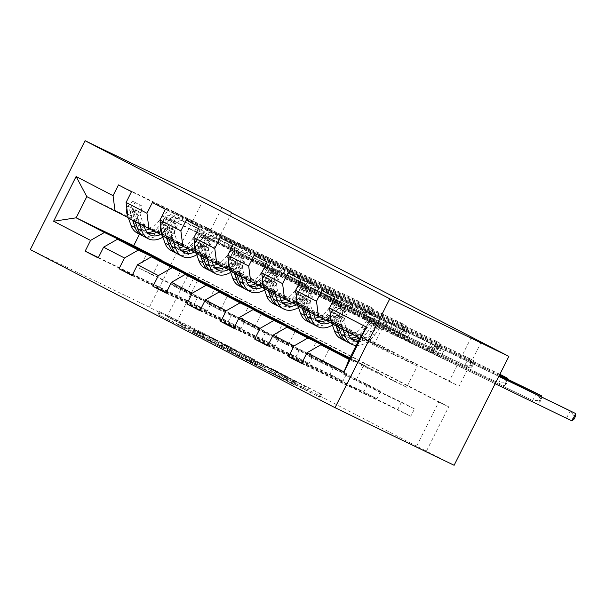 <?xml version="1.0" encoding="UTF-8"?>
<svg xmlns="http://www.w3.org/2000/svg" width="606" height="606" viewBox="0 0 606 606"><rect width="100%" height="100%" fill="white"/><g stroke="black" fill="none" stroke-linecap="round" stroke-linejoin="round"><path stroke-width="0.45" stroke-dasharray="3.03 2.27" d="M184.353 328.24L158.643 314.885L193.708 331.846L221.114 346.011L184.353 328.24M216.274 339.868L185.83 325.301L159.363 311.59L195.185 328.899L222.599 343.064L216.274 339.868L214.797 342.814M293.842 384.613L253.997 364.395L289.82 381.704L320.013 397.324L261.709 368.266L293.842 384.613L295.327 381.666L296.266 382.181L255.474 361.456L291.297 378.765L321.498 394.385L293.062 380.136L299.705 383.333L298.228 386.28M416.58 446.167L167.067 316.718L189.269 272.579L438.782 402.028L416.58 446.167L454.106 465.287M167.067 316.718L176.99 321.521L149.387 307.204L30.3 249.604M217.842 345.594L188.398 330.323L223.47 347.283L253.664 362.903L217.842 345.594L219.319 342.655L189.125 327.035L224.947 344.344L255.149 359.964L219.319 342.655M221.758 347.7L251.013 362.805L286.843 380.113L252.74 363.039L244.65 358.82L257.224 364.774L220.819 347.185L221.758 347.7L223.243 344.753L248.415 357.813L246.937 360.759M198.018 296.599L211.062 303.364L207.358 310.719L194.314 303.954L198.018 296.599L139.463 268.276L146.902 253.49M231.924 314.188L244.968 320.953L241.264 328.308L228.227 321.544L231.924 314.188L173.369 285.865L180.808 271.079M265.829 331.777L278.874 338.542L275.169 345.905L262.133 339.133L265.829 331.777L207.275 303.454L214.713 288.668M299.735 349.367L312.779 356.131L309.075 363.494L296.039 356.729L299.735 349.367L241.188 321.051L248.619 306.257M333.641 366.956L346.685 373.728L342.981 381.083L329.944 374.319L333.641 366.956L275.094 338.64L282.525 323.854M367.547 384.552L380.591 391.317L376.887 398.672L363.85 391.908L367.547 384.552L308.999 356.23L316.438 341.443M401.452 402.142L414.496 408.906L410.792 416.261L397.756 409.497L401.452 402.142L342.905 373.819L350.382 358.957L365.41 365.865L349.738 358.282M471.347 337.277L449.144 381.424L199.632 251.975L221.834 207.828M227.621 237.734L240.665 244.506L236.961 251.861L223.925 245.097L227.621 237.734L118.458 184.936M261.527 255.331L274.571 262.095L270.867 269.45L257.83 262.686L261.527 255.331L152.364 202.525M295.433 272.92L308.477 279.684L304.773 287.039L291.736 280.275L295.433 272.92L186.269 220.114M329.338 290.509L342.382 297.273L338.678 304.629L325.642 297.864L329.338 290.509L220.175 237.711M363.244 308.098L376.288 314.862L372.584 322.225L359.547 315.453L363.244 308.098L254.081 255.3M397.15 325.687L410.194 332.452L406.49 339.815L393.453 333.05L397.15 325.687L287.986 272.889M431.055 343.276L444.1 350.048L440.395 357.404L427.359 350.639L431.055 343.276L321.892 290.479M331.49 323.112L376.068 344.67L355.351 333.558L340.466 326.354L347.942 311.492L406.49 339.815M297.644 306.007L355.207 333.845M349.957 357.843L365.41 365.865M297.584 305.522L342.163 327.081L321.445 315.961L306.56 308.765L314.037 293.902L372.584 322.225M263.739 288.418L321.301 316.256M263.678 287.933L308.257 309.492L287.539 298.372L272.655 291.175L280.131 276.313L338.678 304.629M229.833 270.829L287.388 298.667M229.772 270.337L274.351 291.903L253.634 280.783L238.749 273.586L246.225 258.724L304.773 287.039M195.927 253.24L253.482 281.078M195.859 252.747L240.446 274.313L219.728 263.193L204.843 255.99L212.32 241.127L270.867 269.45M162.022 235.651L219.577 263.489M161.953 235.158L206.54 256.724L185.822 245.604L170.937 238.4L178.406 223.538L236.961 251.861M128.116 218.054L185.671 245.9M128.048 217.569L172.634 239.128L144.379 224.47L86.817 196.632M176.99 321.521L199.192 277.374L448.713 406.823L426.503 450.97M149.387 307.204L204.154 198.306M481.27 342.079L459.068 386.227L209.555 256.777L231.621 212.903M144.379 224.47L139.486 234.189M331.55 323.596L389.113 351.442L374.372 343.943L381.848 329.081L440.395 357.404M365.266 366.16L406.709 387.287L417.367 366.1L389.113 351.442M417.367 366.1L359.805 338.262M406.709 387.287L349.147 359.449M378.455 372.629L349.548 358.646M376.068 344.67L389.257 351.147M342.163 327.081L355.351 333.558M308.257 309.492L321.445 315.961M274.351 291.903L287.539 298.372M240.446 274.313L253.634 280.783M206.54 256.724L219.728 263.193M172.634 239.128L185.822 245.604M164.453 261.974L175.013 267.087M198.359 279.571L208.918 284.676M232.265 297.16L242.832 302.265M266.17 314.749L276.737 319.854M300.076 332.338L310.643 337.451M333.982 349.927L344.549 355.04M189.269 272.579L199.192 277.374M438.782 402.028L448.713 406.823M199.632 251.975L209.555 256.777M449.144 381.424L459.068 386.227M172.778 238.84L157.893 231.636L165.37 216.774L178.406 223.538M157.893 231.636L170.937 238.4M165.37 216.774L223.925 245.097M240.665 244.506L131.494 191.701M98.377 257.55L194.314 303.954M211.062 303.364L152.507 275.041L159.984 260.179L174.869 267.382M98.195 257.921L207.358 310.719M149.568 254.778L159.984 260.179M139.463 268.276L152.507 275.041M183.474 272.367L208.775 284.971M173.369 285.865L186.413 292.63L193.89 277.768M132.1 275.51L241.264 328.308M244.968 320.953L186.413 292.63M132.282 275.139L228.227 321.544M206.684 256.429L191.799 249.225L199.276 234.363L257.83 262.686M274.571 262.095L165.408 209.29M199.276 234.363L212.32 241.127M191.799 249.225L204.843 255.99M217.38 289.956L242.68 302.561M207.275 303.454L220.319 310.227L227.795 295.364M166.006 293.099L275.169 345.905M278.874 338.542L220.319 310.227M166.188 292.736L262.133 339.133M240.59 274.018L225.705 266.814L233.181 251.952L291.736 280.275M308.477 279.684L199.313 226.886M233.181 251.952L246.225 258.724M225.705 266.814L238.749 273.586M251.285 307.545L276.586 320.15M241.188 321.051L254.225 327.816L261.701 312.954M199.912 310.689L309.075 363.494M312.779 356.131L254.225 327.816M200.101 310.325L296.039 356.729M274.495 291.607L259.61 284.411L267.087 269.549L325.642 297.864M342.382 297.273L233.219 244.476M267.087 269.549L280.131 276.313M259.61 284.411L272.655 291.175M285.191 325.142L310.492 337.739M275.094 338.64L288.13 345.405L295.607 330.543M233.818 328.285L342.981 381.083M346.685 373.728L288.13 345.405M234.007 327.914L329.944 374.319M308.409 309.196L293.516 302L300.993 287.138L359.547 315.453M376.288 314.862L267.125 262.065M300.993 287.138L314.037 293.902M293.516 302L306.56 308.765M319.097 342.731L344.397 355.336M308.999 356.23L322.036 362.994L329.512 348.132M267.723 345.875L376.887 398.672M380.591 391.317L322.036 362.994M267.913 345.503L363.85 391.908M342.314 326.785L327.422 319.589L334.898 304.727L393.453 333.05M410.194 332.452L301.03 279.654M334.898 304.727L347.942 311.492M327.422 319.589L340.466 326.354M350.382 358.957L378.303 372.925M342.905 373.819L355.942 380.583L363.418 365.721M301.629 363.464L410.792 416.261M414.496 408.906L355.942 380.583M301.818 363.092L397.756 409.497M376.22 344.382L361.327 337.178L368.804 322.316L427.359 350.639M444.1 350.048L334.936 297.243M368.804 322.316L381.848 329.081M361.327 337.178L374.372 343.943M193.662 333.027L233.272 352.472L193.662 333.027L195.14 330.081L194.481 329.725L195.011 329.967L193.534 332.906M195.14 330.081L234.757 349.526L195.011 329.967M223.243 344.753L276.609 371.069L287.562 376.826L248.415 357.813M242.067 357.949L228.629 351.101L250.952 362.229L242.067 357.949L243.544 355.01L232.128 349.086L230.651 352.025M243.544 355.01L232.128 349.086M299.705 383.333L263.186 365.32L295.327 381.666M149.349 229.06A20.922 13.999 117.4 0 0 158.461 221.538L162.59 223.682L166.726 218.236A12.022 8.045 -62.6 0 1 177.656 213.751L180.262 215.107A12.022 8.045 117.4 0 0 169.332 219.592L165.196 225.031L169.324 227.174L173.468 221.735A12.022 8.045 -62.6 0 1 184.398 217.251L234.06 241.271L230.356 248.627L195.276 231.28L194.988 229.076A7.158 4.787 117.4 0 0 192.966 225.773A7.158 4.787 117.4 0 0 192.882 225.727L171.604 215.441A7.742 5.181 -62.6 0 0 164.567 218.327L160.431 223.765A25.202 16.862 117.4 0 1 137.236 233.022M162.885 237.135A25.202 16.862 117.4 0 0 171.293 229.409L167.165 227.265L171.301 221.819A7.742 5.181 -62.6 0 1 178.338 218.933L175.732 217.577A7.742 5.181 117.4 0 0 168.695 220.463L164.559 225.909L160.431 223.765M139.388 204.737L141.971 205.979L141.183 212.994L138.6 211.752L139.388 204.737L132.865 201.351L127.737 206.108A8.734 5.84 117.4 0 0 126.866 208.434M127.737 206.108L130.32 207.358A4.447 2.977 117.4 0 0 129.926 211.115L134.07 222.932A20.922 13.999 117.4 0 0 139.206 229.22A20.922 13.999 117.4 0 0 145.614 230.166M158.461 221.538L162.597 216.092A12.022 8.045 -62.6 0 1 173.528 211.608L366.827 305.204L363.13 312.56L368.562 315.378L230.356 248.627M195.276 231.28L219.493 242.991L223.19 235.628M127.911 216.516L128.533 218.274M141.183 212.994A4.447 2.977 117.4 0 0 140.797 216.759L144.175 226.386M138.6 211.752A8.734 5.84 117.4 0 0 137.774 219.274L139.395 223.909M171.293 229.409L175.437 223.962A7.742 5.181 -62.6 0 1 182.474 221.076L203.752 231.371A7.158 4.787 -62.6 0 1 203.828 231.409A7.158 4.787 -62.6 0 1 205.858 234.719L206.146 236.916M160.628 234.514A20.922 13.999 117.4 0 0 169.324 227.174M141.971 205.979L132.865 201.351M130.32 207.358L135.449 202.601M142.713 235.757A25.202 16.862 117.4 0 0 164.559 225.909M162.59 223.682A20.922 13.999 -62.6 0 1 153.636 231.136M147.069 232.416A20.922 13.999 -62.6 0 1 143.334 231.363A20.922 13.999 -62.6 0 1 138.198 225.076L134.055 213.259A4.447 2.977 -62.6 0 1 133.858 211.964L135.532 210.623L136.464 213.312A4.447 2.977 117.4 0 0 136.668 214.615L140.804 226.424A20.922 13.999 117.4 0 0 145.948 232.712A20.922 13.999 117.4 0 0 148.144 233.53M370.622 313.575L368.448 312.446L369.933 309.499L372.107 310.628L370.622 313.575L368.562 315.378L372.266 308.022L234.06 241.271M372.107 310.628L372.266 308.022L366.827 305.204L369.933 309.499M167.165 227.265A25.202 16.862 -62.6 0 1 143.97 236.514M156.34 232.446A20.922 13.999 117.4 0 0 165.196 225.031M135.267 221.766L133.638 217.13A8.734 5.84 -62.6 0 1 133.608 211.933L133.699 210.6L132.934 209.365L131.828 209.426L131.002 210.577A8.734 5.84 117.4 0 0 131.032 215.774L132.661 220.417M219.493 242.991L363.13 312.56L368.448 312.446M183.254 246.65A20.922 13.999 117.4 0 0 192.367 239.128L196.495 241.271L200.631 235.825A12.022 8.045 -62.6 0 1 211.562 231.34L214.176 232.696A12.022 8.045 117.4 0 0 203.245 237.181L199.101 242.627L203.23 244.763L207.373 239.325A12.022 8.045 -62.6 0 1 218.304 234.84L267.966 258.86L264.261 266.216L229.182 248.869L228.894 246.665A7.158 4.787 117.4 0 0 226.871 243.362A7.158 4.787 117.4 0 0 226.788 243.317L205.51 233.03A7.742 5.181 -62.6 0 0 198.473 235.916L194.337 241.355A25.202 16.862 117.4 0 1 171.142 250.611M196.791 254.732A25.202 16.862 117.4 0 0 205.199 246.998L201.071 244.854L205.207 239.408A7.742 5.181 -62.6 0 1 212.244 236.522L209.638 235.173A7.742 5.181 117.4 0 0 202.601 238.06L198.465 243.498L194.337 241.355M173.293 222.326L175.876 223.576L175.089 230.591L172.505 229.341L173.293 222.326L166.771 218.94L161.643 223.705A8.734 5.84 117.4 0 0 160.779 226.03M161.643 223.705L164.226 224.947A4.447 2.977 117.4 0 0 163.832 228.712L167.976 240.521A20.922 13.999 117.4 0 0 173.111 246.809A20.922 13.999 117.4 0 0 179.52 247.756M192.367 239.128L196.503 233.681A12.022 8.045 -62.6 0 1 207.434 229.204L400.733 322.793L397.036 330.149L402.467 332.967L264.261 266.216M229.182 248.869L253.399 260.58L257.095 253.225M161.817 234.105L162.438 235.863M175.089 230.591A4.447 2.977 117.4 0 0 174.702 234.348L178.081 243.976M172.505 229.341A8.734 5.84 117.4 0 0 171.68 236.863L173.301 241.499M205.199 246.998L209.343 241.552A7.742 5.181 -62.6 0 1 216.38 238.666L237.658 248.96A7.158 4.787 -62.6 0 1 237.734 248.998A7.158 4.787 -62.6 0 1 239.764 252.308L240.052 254.505M194.534 252.104A20.922 13.999 117.4 0 0 203.23 244.763M175.876 223.576L166.771 218.94M164.226 224.947L169.354 220.19M176.619 253.346A25.202 16.862 117.4 0 0 198.465 243.498M196.495 241.271A20.922 13.999 -62.6 0 1 187.542 248.725M180.974 250.005A20.922 13.999 -62.6 0 1 177.247 248.952A20.922 13.999 -62.6 0 1 172.104 242.665L167.96 230.848A4.447 2.977 -62.6 0 1 167.764 229.553L169.438 228.212L170.369 230.901A4.447 2.977 117.4 0 0 170.574 232.204L174.717 244.013A20.922 13.999 117.4 0 0 179.853 250.308A20.922 13.999 117.4 0 0 182.05 251.119M404.528 331.164L402.354 330.035L403.838 327.089L406.012 328.217L404.528 331.164L402.467 332.967L406.171 325.611L267.966 258.86M406.012 328.217L406.171 325.611L400.733 322.793L403.838 327.089M201.071 244.854A25.202 16.862 -62.6 0 1 177.876 254.103M190.246 250.036A20.922 13.999 117.4 0 0 199.101 242.627M169.172 239.362L167.544 234.719A8.734 5.84 -62.6 0 1 167.514 229.522L167.604 228.189L166.839 226.955L165.733 227.023L164.908 228.167A8.734 5.84 117.4 0 0 164.938 233.363L166.567 238.006M253.399 260.58L397.036 330.149L402.354 330.035M217.16 264.239A20.922 13.999 117.4 0 0 226.273 256.717L230.401 258.86L234.537 253.414A12.022 8.045 -62.6 0 1 245.468 248.937L248.081 250.286A12.022 8.045 117.4 0 0 237.151 254.77L233.007 260.216L237.143 262.36L241.279 256.914A12.022 8.045 -62.6 0 1 252.21 252.429L301.871 276.45L298.167 283.805L263.087 266.458L262.807 264.261A7.158 4.787 117.4 0 0 260.777 260.951A7.158 4.787 117.4 0 0 260.694 260.913L239.415 250.619A7.742 5.181 -62.6 0 0 232.378 253.505L228.242 258.951A25.202 16.862 117.4 0 1 205.048 268.2M230.697 272.321A25.202 16.862 117.4 0 0 239.105 264.587L234.976 262.443L239.12 256.997A7.742 5.181 -62.6 0 1 246.157 254.111L243.544 252.763A7.742 5.181 117.4 0 0 236.507 255.649L232.371 261.088L228.242 258.951M207.199 239.915L209.782 241.165L208.994 248.18L206.419 246.93L207.199 239.915L200.684 236.537L195.549 241.294A8.734 5.84 117.4 0 0 194.685 243.62M195.549 241.294L198.132 242.544A4.447 2.977 117.4 0 0 197.738 246.301L201.881 258.111A20.922 13.999 117.4 0 0 207.017 264.398A20.922 13.999 117.4 0 0 213.426 265.352M226.273 256.717L230.409 251.278A12.022 8.045 -62.6 0 1 241.34 246.793L434.638 340.383L430.942 347.738L436.373 350.556L298.167 283.805M263.087 266.458L287.305 278.169L291.001 270.814M195.73 251.695L196.344 253.452M208.994 248.18A4.447 2.977 117.4 0 0 208.608 251.937L211.986 261.572M206.419 246.93A8.734 5.84 117.4 0 0 205.585 254.452L207.214 259.095M239.105 264.587L243.248 259.141A7.742 5.181 -62.6 0 1 250.286 256.255L271.564 266.549A7.158 4.787 -62.6 0 1 271.647 266.587A7.158 4.787 -62.6 0 1 273.67 269.897L273.957 272.094M228.439 269.693A20.922 13.999 117.4 0 0 237.143 262.36M209.782 241.165L200.684 236.537M198.132 242.544L203.26 237.779M210.524 270.935A25.202 16.862 117.4 0 0 232.371 261.088M230.401 258.86A20.922 13.999 -62.6 0 1 221.448 266.314M214.88 267.594A20.922 13.999 -62.6 0 1 211.153 266.542A20.922 13.999 -62.6 0 1 206.01 260.254L201.866 248.445A4.447 2.977 -62.6 0 1 201.669 247.142L203.343 245.801L204.275 248.498A4.447 2.977 117.4 0 0 204.48 249.793L208.623 261.61A20.922 13.999 117.4 0 0 213.759 267.897A20.922 13.999 117.4 0 0 215.956 268.708M438.433 348.753L436.259 347.624L437.744 344.685L439.918 345.814L438.433 348.753L436.373 350.556L440.077 343.201L301.871 276.45M439.918 345.814L440.077 343.201L434.638 340.383L437.744 344.685M234.976 262.443A25.202 16.862 -62.6 0 1 211.789 271.7M224.152 267.625A20.922 13.999 117.4 0 0 233.007 260.216M203.078 256.952L201.457 252.308A8.734 5.84 -62.6 0 1 201.419 247.112L201.51 245.778L200.745 244.544L199.639 244.612L198.813 245.763A8.734 5.84 117.4 0 0 198.844 250.96L200.472 255.596M287.305 278.169L430.942 347.738L436.259 347.624M251.066 281.835A20.922 13.999 117.4 0 0 260.179 274.306L264.307 276.45L268.443 271.011A12.022 8.045 -62.6 0 1 279.374 266.526L281.987 267.875A12.022 8.045 117.4 0 0 271.056 272.359L266.913 277.806L271.049 279.949L275.185 274.503A12.022 8.045 -62.6 0 1 286.115 270.018L335.777 294.039L332.073 301.402L296.993 284.047L296.713 281.851A7.158 4.787 117.4 0 0 294.683 278.54A7.158 4.787 117.4 0 0 294.599 278.502L273.321 268.208A7.742 5.181 -62.6 0 0 266.284 271.094L262.148 276.541A25.202 16.862 117.4 0 1 238.953 285.79M264.602 289.91A25.202 16.862 117.4 0 0 273.011 282.176L268.882 280.033L273.026 274.594A7.742 5.181 -62.6 0 1 280.063 271.708L277.45 270.352A7.742 5.181 117.4 0 0 270.412 273.238L266.276 278.684L262.148 276.541M241.105 257.505L243.688 258.754L242.9 265.769L240.324 264.519L241.105 257.505L234.59 254.126L229.454 258.883A8.734 5.84 117.4 0 0 228.591 261.209M229.454 258.883L232.037 260.133A4.447 2.977 117.4 0 0 231.643 263.89L235.787 275.7A20.922 13.999 117.4 0 0 240.923 281.987A20.922 13.999 117.4 0 0 247.331 282.941M260.179 274.306L264.314 268.867A12.022 8.045 -62.6 0 1 275.245 264.383L468.552 357.972L464.847 365.327L470.279 368.145L332.073 301.402M296.993 284.047L321.21 295.758L324.907 288.403M229.636 269.284L230.25 271.041M242.9 265.769A4.447 2.977 117.4 0 0 242.514 269.526L245.892 279.161M240.324 264.519A8.734 5.84 117.4 0 0 239.491 272.041L241.12 276.684M273.011 282.176L277.154 276.73A7.742 5.181 -62.6 0 1 284.191 273.844L305.469 284.138A7.158 4.787 -62.6 0 1 305.553 284.176A7.158 4.787 -62.6 0 1 307.575 287.486L307.863 289.683M262.345 287.289A20.922 13.999 117.4 0 0 271.049 279.949M243.688 258.754L234.59 254.126M232.037 260.133L237.166 255.368M244.43 288.524A25.202 16.862 117.4 0 0 266.276 278.684M264.307 276.45A20.922 13.999 -62.6 0 1 255.353 283.903M248.786 285.184A20.922 13.999 -62.6 0 1 245.059 284.131A20.922 13.999 -62.6 0 1 239.915 277.843L235.779 266.034A4.447 2.977 -62.6 0 1 235.575 264.731L237.249 263.39L238.181 266.087A4.447 2.977 117.4 0 0 238.385 267.382L242.529 279.199A20.922 13.999 117.4 0 0 247.665 285.487A20.922 13.999 117.4 0 0 249.861 286.297M472.339 366.342L470.165 365.213L471.65 362.274L473.824 363.403L472.339 366.342L470.279 368.145L473.983 360.79L335.777 294.039M473.824 363.403L473.983 360.79L468.552 357.972L471.65 362.274M268.882 280.033A25.202 16.862 -62.6 0 1 245.695 289.289M258.058 285.214A20.922 13.999 117.4 0 0 266.913 277.806M236.984 274.541L235.363 269.897A8.734 5.84 -62.6 0 1 235.325 264.701L235.416 263.368L234.651 262.133L233.545 262.201L232.719 263.352A8.734 5.84 117.4 0 0 232.749 268.549L234.378 273.185M321.21 295.758L464.847 365.327L470.165 365.213M284.971 299.425A20.922 13.999 117.4 0 0 294.084 291.903L298.213 294.046L302.349 288.6A12.022 8.045 -62.6 0 1 313.279 284.116L315.893 285.471A12.022 8.045 117.4 0 0 304.962 289.948L300.818 295.395L304.954 297.538L309.09 292.092A12.022 8.045 -62.6 0 1 320.021 287.608L369.683 311.628L365.979 318.991L330.899 301.636L330.618 299.44A7.158 4.787 117.4 0 0 328.588 296.129A7.158 4.787 117.4 0 0 328.505 296.092L307.227 285.797A7.742 5.181 -62.6 0 0 300.19 288.683L296.054 294.13A25.202 16.862 117.4 0 1 272.859 303.386M298.508 307.5A25.202 16.862 117.4 0 0 306.924 299.765L302.788 297.622L306.931 292.183A7.742 5.181 -62.6 0 1 313.969 289.297L311.355 287.941A7.742 5.181 117.4 0 0 304.318 290.827L300.182 296.273L296.054 294.13M275.01 275.094L277.593 276.344L276.806 283.358L274.23 282.108L275.01 275.094L268.496 271.715L263.36 276.472A8.734 5.84 117.4 0 0 262.496 278.798M263.36 276.472L265.943 277.722A4.447 2.977 117.4 0 0 265.549 281.479L269.693 293.289A20.922 13.999 117.4 0 0 274.836 299.584A20.922 13.999 117.4 0 0 281.237 300.531M294.084 291.903L298.22 286.456A12.022 8.045 -62.6 0 1 309.151 281.972L499.867 374.311M330.899 301.636L355.116 313.347L358.813 305.992M263.542 286.88L264.155 288.638M276.806 283.358A4.447 2.977 117.4 0 0 276.419 287.115L279.798 296.751M274.23 282.108A8.734 5.84 117.4 0 0 273.397 289.63L275.026 294.274M306.924 299.765L311.06 294.327A7.742 5.181 -62.6 0 1 318.097 291.441L339.375 301.727A7.158 4.787 -62.6 0 1 339.458 301.773A7.158 4.787 -62.6 0 1 341.481 305.076L341.769 307.28M296.251 304.879A20.922 13.999 117.4 0 0 304.954 297.538M277.593 276.344L268.496 271.715M265.943 277.722L271.071 272.965M278.336 306.113A25.202 16.862 117.4 0 0 300.182 296.273M298.213 294.046A20.922 13.999 -62.6 0 1 289.259 301.493M282.691 302.773A20.922 13.999 -62.6 0 1 278.965 301.72A20.922 13.999 -62.6 0 1 273.821 295.433L269.685 283.623A4.447 2.977 -62.6 0 1 269.481 282.32L271.155 280.979L272.086 283.676A4.447 2.977 117.4 0 0 272.291 284.979L276.434 296.788A20.922 13.999 117.4 0 0 281.57 303.076A20.922 13.999 117.4 0 0 283.767 303.886M499.791 374.463L369.683 311.628M302.788 297.622A25.202 16.862 -62.6 0 1 279.601 306.878M291.963 302.803A20.922 13.999 117.4 0 0 300.818 295.395M270.89 292.13L269.269 287.494A8.734 5.84 -62.6 0 1 269.231 282.298L269.322 280.957L268.556 279.73L267.451 279.79L266.625 280.942A8.734 5.84 117.4 0 0 266.655 286.138L268.284 290.774M355.116 313.347L504.184 385.742L365.979 318.991M505.555 379.864L502.457 375.561L498.753 382.924L504.071 382.81L505.555 379.864L507.73 380.992L506.245 383.931L504.071 382.81M506.245 383.931L504.184 385.742L507.48 379.189M507.828 379.356L507.73 380.992M318.877 317.014A20.922 13.999 117.4 0 0 327.99 309.492L332.118 311.635L336.254 306.189A12.022 8.045 -62.6 0 1 347.185 301.705L349.798 303.061A12.022 8.045 117.4 0 0 338.868 307.545L334.732 312.984L338.86 315.128L342.996 309.681A12.022 8.045 -62.6 0 1 353.927 305.204L403.588 329.225L399.892 336.58L364.804 319.233L364.524 317.029A7.158 4.787 117.4 0 0 362.494 313.726A7.158 4.787 117.4 0 0 362.411 313.681L341.133 303.386A7.742 5.181 -62.6 0 0 334.095 306.272L329.959 311.719A25.202 16.862 117.4 0 1 306.765 320.975M332.414 325.089A25.202 16.862 117.4 0 0 340.83 317.355L336.694 315.218L340.837 309.772A7.742 5.181 -62.6 0 1 347.874 306.886L345.261 305.53A7.742 5.181 117.4 0 0 338.224 308.416L334.088 313.863L329.959 311.719M308.916 292.69L311.499 293.933L310.711 300.947L308.136 299.705L308.916 292.69L302.402 289.304L297.266 294.061A8.734 5.84 117.4 0 0 296.402 296.387M297.266 294.061L299.849 295.311A4.447 2.977 117.4 0 0 299.455 299.069L303.598 310.886A20.922 13.999 117.4 0 0 308.742 317.173A20.922 13.999 117.4 0 0 315.143 318.12M327.99 309.492L332.126 304.045A12.022 8.045 -62.6 0 1 343.057 299.561L499.382 375.273M364.804 319.233L389.022 330.944L392.718 323.581M297.448 304.47L298.061 306.227M310.711 300.947A4.447 2.977 117.4 0 0 310.325 304.712L313.703 314.34M308.136 299.705A8.734 5.84 117.4 0 0 307.303 307.227L308.931 311.863M340.83 317.355L344.965 311.916A7.742 5.181 -62.6 0 1 352.003 309.03L373.281 319.317A7.158 4.787 -62.6 0 1 373.364 319.362A7.158 4.787 -62.6 0 1 375.387 322.665L375.675 324.869M330.156 322.468A20.922 13.999 117.4 0 0 338.86 315.128M311.499 293.933L302.402 289.304M299.849 295.311L304.977 290.554M312.241 323.71A25.202 16.862 117.4 0 0 334.088 313.863M332.118 311.635A20.922 13.999 -62.6 0 1 323.165 319.089M316.597 320.369A20.922 13.999 -62.6 0 1 312.87 319.317A20.922 13.999 -62.6 0 1 307.727 313.022L303.591 301.212A4.447 2.977 -62.6 0 1 303.386 299.909L305.06 298.569L305.992 301.265A4.447 2.977 117.4 0 0 306.197 302.568L310.34 314.378A20.922 13.999 117.4 0 0 315.476 320.665A20.922 13.999 117.4 0 0 317.673 321.483M499.306 375.425L403.588 329.225M336.694 315.218A25.202 16.862 -62.6 0 1 313.507 324.468M325.876 320.392A20.922 13.999 117.4 0 0 334.732 312.984M304.803 309.719L303.174 305.083A8.734 5.84 -62.6 0 1 303.136 299.887L303.227 298.553L302.462 297.319L301.364 297.379L300.531 298.531A8.734 5.84 117.4 0 0 300.561 303.727L302.189 308.371M389.022 330.944L532.659 400.513L399.892 336.58M539.461 397.453L536.363 393.15L532.659 400.513L537.976 400.399L539.461 397.453L541.635 398.581L540.151 401.528L537.976 400.399M540.151 401.528L538.09 403.331L541.393 396.778M541.734 396.945L541.635 398.581M352.775 334.61A20.922 13.999 117.4 0 0 361.896 327.081L366.024 329.225L370.168 323.778A12.022 8.045 -62.6 0 1 381.098 319.294L383.704 320.65A12.022 8.045 117.4 0 0 372.773 325.134L368.637 330.573L372.766 332.717L376.902 327.278A12.022 8.045 -62.6 0 1 387.832 322.793L437.494 346.814L433.798 354.169L398.71 336.822L398.43 334.618A7.158 4.787 117.4 0 0 396.4 331.315A7.158 4.787 117.4 0 0 396.324 331.27L375.038 320.983A7.742 5.181 -62.6 0 0 368.001 323.869L363.865 329.308A25.202 16.862 117.4 0 1 340.67 338.565M356.176 345.481A25.202 16.862 117.4 0 0 374.735 334.951L370.607 332.808L374.743 327.361A7.742 5.181 -62.6 0 1 381.78 324.475L379.167 323.119A7.742 5.181 117.4 0 0 372.129 326.005L367.993 331.452L363.865 329.308M342.829 310.28L345.405 311.529L344.625 318.544L342.042 317.294L342.829 310.28L336.307 306.894L331.171 311.651A8.734 5.84 117.4 0 0 330.308 313.976M331.171 311.651L333.755 312.901A4.447 2.977 117.4 0 0 333.368 316.665L337.504 328.475A20.922 13.999 117.4 0 0 342.648 334.762A20.922 13.999 117.4 0 0 349.048 335.709M361.896 327.081L366.032 321.635A12.022 8.045 -62.6 0 1 376.962 317.158L498.905 376.228M398.71 336.822L422.927 348.533L426.624 341.178M331.353 322.059L331.967 323.816M344.625 318.544A4.447 2.977 117.4 0 0 344.231 322.301L347.609 331.929M342.042 317.294A8.734 5.84 117.4 0 0 341.208 324.816L342.837 329.452M374.735 334.951L378.871 329.505A7.742 5.181 -62.6 0 1 385.908 326.619L407.187 336.913A7.158 4.787 -62.6 0 1 407.27 336.951A7.158 4.787 -62.6 0 1 409.292 340.261L409.58 342.458M358.184 341.489A20.922 13.999 117.4 0 0 372.766 332.717M345.405 311.529L336.307 306.894M333.755 312.901L338.883 308.143M346.147 341.299A25.202 16.862 117.4 0 0 367.993 331.452M366.024 329.225A20.922 13.999 -62.6 0 1 356.904 336.754M350.503 337.959A20.922 13.999 -62.6 0 1 346.776 336.906A20.922 13.999 -62.6 0 1 341.64 330.618L337.497 318.801A4.447 2.977 -62.6 0 1 337.292 317.506L338.966 316.165L339.898 318.854A4.447 2.977 117.4 0 0 340.102 320.157L344.246 331.967A20.922 13.999 117.4 0 0 349.382 338.254A20.922 13.999 117.4 0 0 351.578 339.072M498.829 376.379L437.494 346.814M370.607 332.808A25.202 16.862 -62.6 0 1 347.412 342.057M359.51 338.103A20.922 13.999 117.4 0 0 368.637 330.573M338.709 327.308L337.08 322.672A8.734 5.84 -62.6 0 1 337.042 317.476L337.133 316.143L336.368 314.908L335.269 314.969L334.436 316.12A8.734 5.84 117.4 0 0 334.467 321.316L336.095 325.96M422.927 348.533L571.996 420.92M495.125 383.742L433.798 354.169M573.367 415.042L570.269 410.747L566.565 418.102L571.89 417.988L573.367 415.042L575.541 416.17M574.056 419.117L571.89 417.988M182.974 323.862L181.489 326.808M219.213 341.39L217.728 344.337M201.094 332.626L199.609 335.572M182.77 323.665L181.285 326.604M182.171 323.134L180.694 326.081M185.095 324.551L183.618 327.49M198.154 331.103L196.677 334.05M203.821 333.944L202.336 336.891M200.889 332.421L199.404 335.368M200.291 331.899L198.813 334.838M203.215 333.315L201.737 336.254M221.94 342.708L220.455 345.655M199.268 330.952L197.791 333.891M195.185 328.899L193.708 331.846M160.12 311.938L158.643 314.885M160.302 312.105L158.825 315.044M185.701 325.18L184.216 328.126M254.391 359.616L252.907 362.555M254.202 359.449L252.725 362.396M229.03 346.39L227.553 349.336M224.947 344.344L223.47 347.283M189.883 327.376L188.398 330.323M190.064 327.543L188.587 330.49M215.244 340.602L213.759 343.549M225.796 344.852L224.311 347.799M228.651 346.291L227.167 349.23M231.742 347.897L230.265 350.836M232.333 348.42L230.856 351.366M211.297 338.246L209.812 341.186M198.238 331.687L196.753 334.626M252.497 359.866L251.013 362.805M287.562 376.826L286.085 379.773M287.38 376.659L285.896 379.606M276.609 371.069L275.124 374.016M272.526 369.024L271.041 371.963M258.3 362.146L256.823 365.085M254.217 360.093L252.74 363.039M247.074 356.389L245.597 359.328M246.892 356.222L245.407 359.169M261.694 363.388L260.216 366.327M258.709 361.835L257.224 364.774M223.053 344.594L221.576 347.533M240.264 353.018L238.787 355.964M244.347 355.071L242.87 358.01M251.49 358.775L250.013 361.721M251.679 358.941L250.195 361.88M284.547 376.084L283.07 379.023M280.472 374.031L278.987 376.977M276.624 372.167L275.139 375.114M265.208 366.251L263.731 369.19M288.297 377.417L286.812 380.356M293.812 380.485L292.334 383.431M294.001 380.651L292.516 383.59M304.773 386.242L303.295 389.181M308.855 388.287L307.378 391.234M320.741 394.036L319.256 396.983M320.551 393.87L319.074 396.816M295.38 380.81L293.902 383.757M291.297 378.765L289.82 381.704M256.232 361.805L254.747 364.744M256.414 361.964L254.937 364.91M281.593 375.023L280.108 377.97M285.668 377.076L284.191 380.015M295.508 381.833L294.031 384.78M178.952 219.137L180.876 215.312M138.623 211.57L127.866 205.995M130.441 207.237L141.206 212.82M134.07 222.932L138.198 225.076M175.732 217.577L171.604 215.441M203.752 231.371L192.882 225.727M182.474 221.076L178.338 218.933M173.528 211.608L177.656 213.751M180.262 215.107L184.398 217.251M168.695 220.463L164.567 218.327M175.437 223.962L171.301 221.819M162.597 216.092L166.726 218.236M169.332 219.592L173.468 221.735M140.804 226.424L144.94 228.568M131.032 215.774L127.586 213.986M129.926 211.115L134.055 213.259M137.774 219.274L133.638 217.13M136.668 214.615L140.797 216.759M205.858 234.719L194.988 229.076M231.56 239.771L227.856 247.127M232.454 240.211L228.757 247.566M237.893 243.029L234.189 250.384M237.31 242.748L233.605 250.111M133.858 211.964L131.002 210.577M136.464 213.312L133.608 211.933M181.558 220.486L183.482 216.66M212.857 236.726L214.782 232.901M172.528 229.166L161.772 223.584M164.347 224.834L175.111 230.409M167.976 240.521L172.104 242.665M209.638 235.173L205.51 233.03M237.658 248.96L226.788 243.317M216.38 238.666L212.244 236.522M207.434 229.204L211.562 231.34M214.176 232.696L218.304 234.84M202.601 238.06L198.473 235.916M209.343 241.552L205.207 239.408M196.503 233.681L200.631 235.825M203.245 237.181L207.373 239.325M174.717 244.013L178.846 246.157M164.938 233.363L161.491 231.575M163.832 228.712L167.96 230.848M171.68 236.863L167.544 234.719M170.574 232.204L174.702 234.348M239.764 252.308L228.894 246.665M265.466 257.361L261.762 264.716M266.367 257.8L262.663 265.155M271.799 260.618L268.094 267.973M271.215 260.345L267.511 267.7M167.764 229.553L164.908 228.167M170.369 230.901L167.514 229.522M215.463 238.082L217.387 234.257M246.763 254.315L248.687 250.49M206.434 246.756L195.677 241.173M198.253 242.423L209.017 248.005M201.881 258.111L206.01 260.254M243.544 252.763L239.415 250.619M271.564 266.549L260.694 260.913M250.286 256.255L246.157 254.111M241.34 246.793L245.468 248.937M248.081 250.286L252.21 252.429M236.507 255.649L232.378 253.505M243.248 259.141L239.12 256.997M230.409 251.278L234.537 253.414M237.151 254.77L241.279 256.914M208.623 261.61L212.751 263.746M198.844 250.96L195.397 249.172M197.738 246.301L201.866 248.445M205.585 254.452L201.457 252.308M204.48 249.793L208.608 251.937M273.67 269.897L262.807 264.261M299.372 274.95L295.675 282.305M300.273 275.389L296.569 282.744M305.704 278.207L302 285.57M305.121 277.934L301.417 285.29M201.669 247.142L198.813 245.763M204.275 248.498L201.419 247.112M249.369 255.671L251.293 251.846M280.669 271.905L282.593 268.079M240.34 264.345L229.583 258.762M232.159 260.012L242.923 265.595M235.787 275.7L239.915 277.843M277.45 270.352L273.321 268.208M305.469 284.138L294.599 278.502M284.191 273.844L280.063 271.708M275.245 264.383L279.374 266.526M281.987 267.875L286.115 270.018M270.412 273.238L266.284 271.094M277.154 276.73L273.026 274.594M264.314 268.867L268.443 271.011M271.056 272.359L275.185 274.503M242.529 279.199L246.657 281.343M232.749 268.549L229.303 266.761M231.643 263.89L235.779 266.034M239.491 272.041L235.363 269.897M238.385 267.382L242.514 269.526M307.575 287.486L296.713 281.851M333.277 292.539L329.581 299.902M334.179 292.978L330.475 300.341M339.61 295.796L335.906 303.159M339.027 295.523L335.323 302.879M235.575 264.731L232.719 263.352M238.181 266.087L235.325 264.701M283.275 273.261L285.199 269.435M314.575 289.501L316.499 285.676M274.245 281.934L263.489 276.351M266.064 277.601L276.828 283.184M269.693 293.289L273.821 295.433M311.355 287.941L307.227 285.797M339.375 301.727L328.505 296.092M318.097 291.441L313.969 289.297M309.151 281.972L313.279 284.116M315.893 285.471L320.021 287.608M304.318 290.827L300.19 288.683M311.06 294.327L306.931 292.183M298.22 286.456L302.349 288.6M304.962 289.948L309.09 292.092M276.434 296.788L280.563 298.932M266.655 286.138L263.209 284.35M265.549 281.479L269.685 283.623M273.397 289.63L269.269 287.494M272.291 284.979L276.419 287.115M341.481 305.076L330.618 299.44M367.183 310.128L363.486 317.491M368.084 310.567L364.38 317.93M373.516 313.393L369.811 320.748M372.932 313.113L369.228 320.468M269.481 282.32L266.625 280.942M272.086 283.676L269.231 282.298M317.18 290.85L319.112 287.024M348.48 307.09L350.404 303.265M308.151 299.523L297.394 293.948M299.978 295.19L310.734 300.773M303.598 310.886L307.727 313.022M345.261 305.53L341.133 303.386M373.281 319.317L362.411 313.681M352.003 309.03L347.874 306.886M343.057 299.561L347.185 301.705M349.798 303.061L353.927 305.204M338.224 308.416L334.095 306.272M344.965 311.916L340.837 309.772M332.126 304.045L336.254 306.189M338.868 307.545L342.996 309.681M310.34 314.378L314.469 316.521M300.561 303.727L297.122 301.94M299.455 299.069L303.591 301.212M307.303 307.227L303.174 305.083M306.197 302.568L310.325 304.712M375.387 322.665L364.524 317.029M401.089 327.725L397.392 335.08M401.99 328.164L398.286 335.519M407.421 330.982L403.725 338.337M406.838 330.702L403.134 338.065M303.386 299.909L300.531 298.531M305.992 301.265L303.136 299.887M351.094 308.439L353.018 304.613M382.386 324.68L384.31 320.854M342.057 317.12L331.3 311.537M333.883 312.779L344.64 318.362M337.504 328.475L341.64 330.618M379.167 323.119L375.038 320.983M407.187 336.913L396.324 331.27M385.908 326.619L381.78 324.475M376.962 317.158L381.098 319.294M383.704 320.65L387.832 322.793M372.129 326.005L368.001 323.869M378.871 329.505L374.743 327.361M366.032 321.635L370.168 323.778M372.773 325.134L376.902 327.278M344.246 331.967L348.374 334.111M334.467 321.316L331.027 319.529M333.368 316.665L337.497 318.801M341.208 324.816L337.08 322.672M340.102 320.157L344.231 322.301M409.292 340.261L398.43 334.618M434.994 345.314L431.298 352.669M435.896 345.753L432.192 353.109M441.327 348.571L437.63 355.927M440.744 348.291L437.047 355.654M337.292 317.506L334.436 316.12M339.898 318.854L337.042 317.476M384.999 326.036L386.923 322.203M179.755 322.028L178.278 324.967M204.48 334.307L202.995 337.247M197.874 330.793L196.397 333.732M222.599 343.064L221.114 346.011M159.363 311.59L157.886 314.537M186.36 325.543L184.875 328.482M255.149 359.964L253.664 362.903M189.125 327.035L187.648 329.975M194.481 329.725L193.003 332.664M234.757 349.526L233.272 352.472M288.32 377.174L286.843 380.113M246.134 355.873L244.65 358.82M262.224 363.63L260.747 366.569M230.106 348.162L228.629 351.101M252.437 359.29L250.952 362.229M222.304 344.246L220.819 347.185M263.186 365.32L261.709 368.266M301.727 384.265L300.25 387.204M293.062 380.136L291.577 383.083M321.498 394.385L320.013 397.324M255.474 361.456L253.997 364.395M296.266 382.181L294.789 385.121M139.206 229.22L143.334 231.363M145.948 232.712L150.076 234.855M203.828 231.409L192.966 225.773M135.532 210.623L132.934 209.365M182.02 220.698L183.944 216.872M173.111 246.809L177.247 248.952M179.853 250.308L183.982 252.444M237.734 248.998L226.871 243.362M169.438 228.212L166.839 226.955M215.925 238.294L217.849 234.469M207.017 264.398L211.153 266.542M213.759 267.897L217.887 270.041M271.647 266.587L260.777 260.951M203.343 245.801L200.745 244.544M249.831 255.883L251.755 252.058M240.923 281.987L245.059 284.131M247.665 285.487L251.793 287.63M305.553 284.176L294.683 278.54M237.249 263.39L234.651 262.133M283.737 273.473L285.661 269.647M274.836 299.584L278.965 301.72M281.57 303.076L285.699 305.219M339.458 301.773L328.588 296.129M271.155 280.979L268.556 279.73M317.642 291.062L319.574 287.236M308.742 317.173L312.87 319.317M315.476 320.665L319.604 322.809M373.364 319.362L362.494 313.726M305.06 298.569L302.462 297.319M351.556 308.651L353.48 304.826M342.648 334.762L346.776 336.906M349.382 338.254L353.51 340.398M407.27 336.951L396.4 331.315M338.966 316.165L336.368 314.908M385.461 326.24L387.385 322.415"/><path stroke-width="0.91" d="M389.787 298.796L508.873 356.396L454.106 465.287L335.02 407.694L30.3 249.604L85.067 140.713L389.787 298.796L335.02 407.694M349.548 358.646L320.892 344.791L349.147 359.449L359.805 338.262L331.55 323.596L329.535 307.984L334.936 297.243L321.892 290.479L316.491 301.22L295.63 290.395L301.03 279.654L287.986 272.889L282.585 283.631L261.716 272.806L267.125 262.065L254.081 255.3L248.68 266.042L227.811 255.217L233.219 244.476L220.175 237.711L214.774 248.452L193.905 237.628L199.313 226.886L186.269 220.114L180.868 230.863L159.999 220.039L165.408 209.29L152.364 202.525L146.963 213.267L126.093 202.442L131.494 191.701L118.458 184.936L113.057 195.677L76.106 176.513L53.608 221.243L76.159 217.819L104.414 232.484L161.976 260.322L133.721 245.665L76.159 217.819L86.817 196.632L76.106 176.513M329.535 307.984L366.478 327.157L343.981 371.887L307.03 352.722L301.629 363.464L288.592 356.699L301.818 363.092M53.608 221.243L90.559 240.415L85.151 251.157L98.195 257.921L103.596 247.18L124.465 258.005L119.056 268.746L132.1 275.51L137.501 264.769L158.371 275.594L152.962 286.335L166.006 293.099L171.407 282.358L192.276 293.183L186.868 303.924L199.912 310.689L205.313 299.947L226.182 310.772L220.781 321.513L233.818 328.285L239.219 317.544L260.088 328.369L254.687 339.11L267.723 345.875L273.124 335.133L293.993 345.958L288.592 356.699M231.621 212.903L508.873 356.396M295.63 290.395L297.644 306.007L331.49 323.112M349.738 358.282L307.856 338.027L286.986 327.202L349.957 357.843M318.506 316.832L316.491 301.22M293.993 345.958L307.856 338.027M273.124 335.133L286.986 327.202M261.716 272.806L263.739 288.418L297.584 305.522M331.505 348.276L273.95 320.43L253.081 309.605L310.643 337.451L333.982 349.927M284.6 299.243L282.585 283.631M260.088 328.369L273.95 320.43M239.219 317.544L253.081 309.605M227.811 255.217L229.833 270.829L263.678 287.933M297.599 330.679L240.037 302.841L219.175 292.016L276.737 319.854L300.076 332.338M250.695 281.654L248.68 266.042M226.182 310.772L240.037 302.841M205.313 299.947L219.175 292.016M193.905 237.628L195.927 253.24L229.772 270.337M263.693 313.09L206.131 285.252L185.269 274.427L242.832 302.265L266.17 314.749M216.789 264.065L214.774 248.452M192.276 293.183L206.131 285.252M171.407 282.358L185.269 274.427M159.999 220.039L162.022 235.651L195.859 252.747M229.788 295.501L172.225 267.663L151.364 256.838L208.918 284.676L232.265 297.16M182.883 246.475L180.868 230.863M158.371 275.594L172.225 267.663M137.501 264.769L151.364 256.838M126.093 202.442L128.116 218.054L161.953 235.158M195.882 277.912L138.319 250.073L117.458 239.249L175.013 267.087L198.359 279.571M148.978 228.879L146.963 213.267M124.465 258.005L138.319 250.073M103.596 247.18L117.458 239.249M86.817 196.632L128.048 217.569M115.072 211.289L113.057 195.677M90.559 240.415L104.414 232.484M231.757 212.63L204.154 198.306L85.067 140.713M139.486 234.189L133.721 245.665M146.902 253.49L161.976 260.322M161.825 260.618L164.453 261.974M343.981 371.887L349.147 359.449M359.805 338.262L366.478 327.157M307.03 352.722L320.892 344.791M85.151 251.157L98.377 257.55M146.94 253.414L149.568 254.778M180.808 271.079L195.73 278.207M180.846 271.003L183.474 272.367M119.056 268.746L132.282 275.139M214.713 288.668L229.636 295.796M214.751 288.592L217.38 289.956M152.962 286.335L166.188 292.736M248.619 306.257L263.542 313.385M248.657 306.189L251.285 307.545M186.868 303.924L200.101 310.325M282.525 323.854L297.455 330.974M282.563 323.778L285.191 325.142M220.781 321.513L234.007 327.914M316.438 341.443L331.361 348.564M316.468 341.367L319.097 342.731M254.687 339.11L267.913 345.503M126.866 208.434A8.734 5.84 117.4 0 0 126.904 213.63L127.911 216.516M145.614 230.166A20.922 13.999 117.4 0 0 149.349 229.06M128.533 218.274L131.047 225.447A25.202 16.862 117.4 0 0 137.236 233.022L141.365 235.166A25.202 16.862 117.4 0 0 142.713 235.757M139.395 223.909L141.91 231.083A25.202 16.862 117.4 0 0 148.106 238.658A25.202 16.862 117.4 0 0 162.885 237.135M144.175 226.386L144.94 228.568A20.922 13.999 117.4 0 0 150.076 234.855A20.922 13.999 117.4 0 0 160.628 234.514M132.661 220.417L135.176 227.583A25.202 16.862 117.4 0 0 141.365 235.166M153.636 231.136A20.922 13.999 -62.6 0 1 147.069 232.416M148.106 238.658L143.97 236.514A25.202 16.862 -62.6 0 1 137.782 228.939L135.267 221.766M148.144 233.53A20.922 13.999 117.4 0 0 156.34 232.446M160.779 226.03A8.734 5.84 117.4 0 0 160.81 231.227L161.817 234.105M179.52 247.756A20.922 13.999 117.4 0 0 183.254 246.65M162.438 235.863L164.953 243.036A25.202 16.862 117.4 0 0 171.142 250.611L175.27 252.755A25.202 16.862 117.4 0 0 176.619 253.346M173.301 241.499L175.816 248.672A25.202 16.862 117.4 0 0 182.012 256.247A25.202 16.862 117.4 0 0 196.791 254.732M178.081 243.976L178.846 246.157A20.922 13.999 117.4 0 0 183.982 252.444A20.922 13.999 117.4 0 0 194.534 252.104M166.567 238.006L169.082 245.18A25.202 16.862 117.4 0 0 175.27 252.755M187.542 248.725A20.922 13.999 -62.6 0 1 180.974 250.005M182.012 256.247L177.876 254.103A25.202 16.862 -62.6 0 1 171.687 246.528L169.172 239.362M182.05 251.119A20.922 13.999 117.4 0 0 190.246 250.036M194.685 243.62A8.734 5.84 117.4 0 0 194.715 248.816L195.73 251.695M213.426 265.352A20.922 13.999 117.4 0 0 217.16 264.239M196.344 253.452L198.859 260.625A25.202 16.862 117.4 0 0 205.048 268.2L209.176 270.344A25.202 16.862 117.4 0 0 210.524 270.935M207.214 259.095L209.729 266.261A25.202 16.862 117.4 0 0 215.918 273.836A25.202 16.862 117.4 0 0 230.697 272.321M211.986 261.572L212.751 263.746A20.922 13.999 117.4 0 0 217.887 270.041A20.922 13.999 117.4 0 0 228.439 269.693M200.472 255.596L202.987 262.769A25.202 16.862 117.4 0 0 209.176 270.344M221.448 266.314A20.922 13.999 -62.6 0 1 214.88 267.594M215.918 273.836L211.789 271.7A25.202 16.862 -62.6 0 1 205.593 264.118L203.078 256.952M215.956 268.708A20.922 13.999 117.4 0 0 224.152 267.625M228.591 261.209A8.734 5.84 117.4 0 0 228.621 266.405L229.636 269.284M247.331 282.941A20.922 13.999 117.4 0 0 251.066 281.835M230.25 271.041L232.765 278.215A25.202 16.862 117.4 0 0 238.953 285.79L243.082 287.933A25.202 16.862 117.4 0 0 244.43 288.524M241.12 276.684L243.635 283.85A25.202 16.862 117.4 0 0 249.823 291.433A25.202 16.862 117.4 0 0 264.602 289.91M245.892 279.161L246.657 281.343A20.922 13.999 117.4 0 0 251.793 287.63A20.922 13.999 117.4 0 0 262.345 287.289M234.378 273.185L236.893 280.358A25.202 16.862 117.4 0 0 243.082 287.933M255.353 283.903A20.922 13.999 -62.6 0 1 248.786 285.184M249.823 291.433L245.695 289.289A25.202 16.862 -62.6 0 1 239.499 281.714L236.984 274.541M249.861 286.297A20.922 13.999 117.4 0 0 258.058 285.214M262.496 278.798A8.734 5.84 117.4 0 0 262.527 283.994L263.542 286.88M281.237 300.531A20.922 13.999 117.4 0 0 284.971 299.425M264.155 288.638L266.67 295.804A25.202 16.862 117.4 0 0 272.859 303.386L276.987 305.522A25.202 16.862 117.4 0 0 278.336 306.113M275.026 294.274L277.54 301.447A25.202 16.862 117.4 0 0 283.729 309.022A25.202 16.862 117.4 0 0 298.508 307.5M279.798 296.751L280.563 298.932A20.922 13.999 117.4 0 0 285.699 305.219A20.922 13.999 117.4 0 0 296.251 304.879M268.284 290.774L270.799 297.947A25.202 16.862 117.4 0 0 276.987 305.522M289.259 301.493A20.922 13.999 -62.6 0 1 282.691 302.773M507.48 379.189L507.889 378.379L499.791 374.463M507.828 379.356L507.889 378.379L499.867 374.311M283.729 309.022L279.601 306.878A25.202 16.862 -62.6 0 1 273.404 299.303L270.89 292.13M283.767 303.886A20.922 13.999 117.4 0 0 291.963 302.803M296.402 296.387A8.734 5.84 117.4 0 0 296.432 301.583L297.448 304.47M315.143 318.12A20.922 13.999 117.4 0 0 318.877 317.014M298.061 306.227L300.576 313.4A25.202 16.862 117.4 0 0 306.765 320.975L310.893 323.119A25.202 16.862 117.4 0 0 312.241 323.71M308.931 311.863L311.446 319.036A25.202 16.862 117.4 0 0 317.635 326.611A25.202 16.862 117.4 0 0 332.414 325.089M313.703 314.34L314.469 316.521A20.922 13.999 117.4 0 0 319.604 322.809A20.922 13.999 117.4 0 0 330.156 322.468M302.189 308.371L304.704 315.537A25.202 16.862 117.4 0 0 310.893 323.119M323.165 319.089A20.922 13.999 -62.6 0 1 316.597 320.369M541.393 396.778L541.794 395.976L499.306 375.425M541.734 396.945L541.794 395.976L536.363 393.15L499.382 375.273M317.635 326.611L313.507 324.468A25.202 16.862 -62.6 0 1 307.318 316.893L304.803 309.719M317.673 321.483A20.922 13.999 117.4 0 0 325.876 320.392M330.308 313.976A8.734 5.84 117.4 0 0 330.338 319.173L331.353 322.059M349.048 335.709A20.922 13.999 117.4 0 0 352.775 334.61M331.967 323.816L334.482 330.99A25.202 16.862 117.4 0 0 340.67 338.565L344.799 340.708A25.202 16.862 117.4 0 0 346.147 341.299M342.837 329.452L345.352 336.625A25.202 16.862 117.4 0 0 351.541 344.2A25.202 16.862 117.4 0 0 356.176 345.481M347.609 331.929L348.374 334.111A20.922 13.999 117.4 0 0 353.51 340.398A20.922 13.999 117.4 0 0 358.184 341.489M336.095 325.96L338.61 333.133A25.202 16.862 117.4 0 0 344.799 340.708M356.904 336.754A20.922 13.999 -62.6 0 1 350.503 337.959M495.125 383.742L571.996 420.92L575.7 413.565L498.829 376.379M571.996 420.92L574.056 419.117L575.541 416.17L575.7 413.565L498.905 376.228M351.541 344.2L347.412 342.057A25.202 16.862 -62.6 0 1 341.223 334.482L338.709 327.308M351.578 339.072A20.922 13.999 117.4 0 0 359.51 338.103M135.176 227.583L131.047 225.447M141.91 231.083L137.782 228.939M127.586 213.986L126.904 213.63M169.082 245.18L164.953 243.036M175.816 248.672L171.687 246.528M161.491 231.575L160.81 231.227M202.987 262.769L198.859 260.625M209.729 266.261L205.593 264.118M195.397 249.172L194.715 248.816M236.893 280.358L232.765 278.215M243.635 283.85L239.499 281.714M229.303 266.761L228.621 266.405M270.799 297.947L266.67 295.804M277.54 301.447L273.404 299.303M263.209 284.35L262.527 283.994M304.704 315.537L300.576 313.4M311.446 319.036L307.318 316.893M297.122 301.94L296.432 301.583M338.61 333.133L334.482 330.99M345.352 336.625L341.223 334.482M331.027 319.529L330.338 319.173"/></g></svg>
